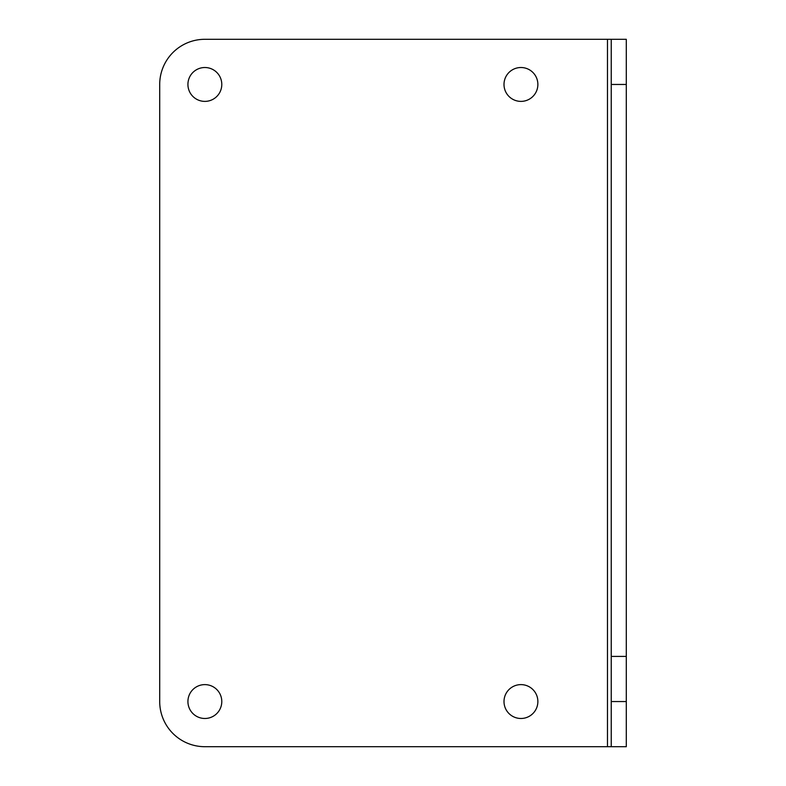 <?xml version="1.0" encoding="UTF-8"?>
<svg xmlns="http://www.w3.org/2000/svg" width="786" height="786" viewBox="0 0 786 786"><rect width="100%" height="100%" fill="white"/><g stroke="black" fill="none" stroke-linecap="round" stroke-linejoin="round"><path stroke-width="1.18" d="M626.295 84.456L626.295 39.3L611.243 39.3L611.243 656.398L626.295 656.398L626.295 84.456L611.243 84.456M607.48 746.7L607.48 39.3L204.861 39.3A45.156 45.156 0 0 0 159.705 84.456L159.705 701.544A45.156 45.156 0 0 0 204.861 746.7L626.295 746.7L626.295 656.398M537.87 701.544A16.928 16.928 0 0 1 512.472 716.213A16.928 16.928 0 0 1 512.472 686.885A16.928 16.928 0 0 1 537.87 701.544M221.79 701.544A16.928 16.928 0 0 1 196.392 716.213A16.928 16.928 0 0 1 196.392 686.885A16.928 16.928 0 0 1 221.79 701.544M221.79 84.456A16.928 16.928 0 0 1 196.392 99.115A16.928 16.928 0 0 1 196.392 69.787A16.928 16.928 0 0 1 221.79 84.456M537.87 84.456A16.928 16.928 0 0 1 512.472 99.115A16.928 16.928 0 0 1 512.472 69.787A16.928 16.928 0 0 1 537.87 84.456M607.48 39.3L611.243 39.3M611.243 656.398L611.243 746.7M611.243 701.544L626.295 701.544"/></g></svg>
